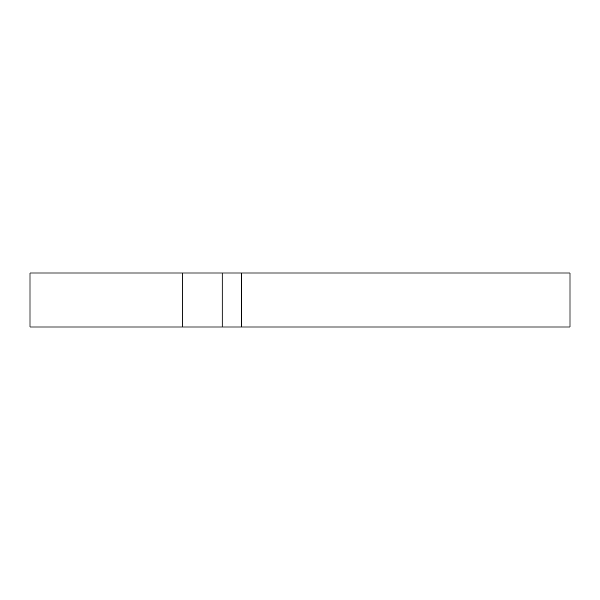 <?xml version="1.0" encoding="UTF-8"?>
<svg xmlns="http://www.w3.org/2000/svg" width="600" height="600" viewBox="0 0 600 600"><rect width="100%" height="100%" fill="white"/><g stroke="black" fill="none" stroke-linecap="round" stroke-linejoin="round"><path stroke-width="0.9" d="M241.267 273L30 273L30 327L570 327L570 273L241.267 273L241.267 327M182.835 273L182.835 327M222.18 273L222.18 327"/></g></svg>
